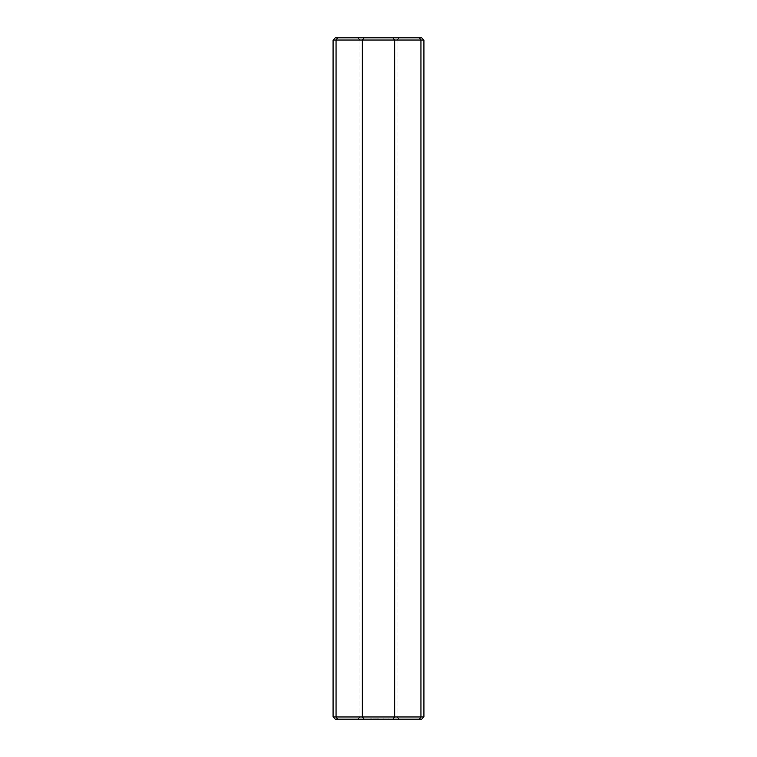 <?xml version="1.0" encoding="UTF-8"?>
<svg xmlns="http://www.w3.org/2000/svg" width="757" height="757" viewBox="0 0 757 757"><rect width="100%" height="100%" fill="white"/><g stroke="black" fill="none" stroke-linecap="round" stroke-linejoin="round"><path stroke-width="0.57" stroke-dasharray="3.79 2.84" d="M420.949 40.026L419.283 37.85L392.864 37.85L394.671 40.026L394.671 716.974L362.329 716.974L362.329 40.026L423.92 40.026M420.949 716.974L419.283 719.15L392.864 719.15L394.671 716.974L423.92 716.974M419.283 37.85L421.744 37.85M419.283 719.15L421.744 719.15M335.256 37.85L392.864 37.85M357.787 37.85L399.213 37.85L357.787 37.85L359.972 40.026L397.028 40.026L399.213 37.85L397.028 40.026L359.972 40.026L357.787 37.85M335.256 719.15L392.864 719.15M357.787 719.15L399.213 719.15L357.787 719.15L359.972 716.974L397.028 716.974L399.213 719.15L397.028 716.974L359.972 716.974L357.787 719.15M369.965 719.15L372.662 719.15L369.965 718.79M375.604 719.15L374.952 719.15L375.623 718.79M373.977 719.15L374.923 719.15L373.977 718.79M374.923 719.15L373.57 718.79L374.923 719.15M374.422 719.15L373.721 719.15L374.422 718.79M374.98 719.15L373.57 719.15L375.008 718.79M377.298 719.15L376.608 718.79L377.298 719.15M375.283 719.15L376.598 719.15L375.283 718.79M377.118 719.15L378.576 718.79L377.118 718.79M378.339 719.15L377.232 719.15L378.339 719.15M377.998 719.15L377.232 718.79L377.998 719.15M381.613 719.15L381.055 719.15L381.613 719.15M382.408 719.15L381.859 719.15L382.408 719.15M386.467 719.15L385.824 718.79L386.467 719.15M384.575 719.15L383.364 718.79L384.575 719.15M384.357 719.15L383.581 718.79L384.357 719.15M387.868 719.15L388.521 718.79L387.868 719.15M333.08 40.026L362.329 40.026L364.136 37.85M337.717 37.85L336.051 40.026L336.051 716.974L362.329 716.974L364.136 719.15M333.08 716.974L336.051 716.974L337.717 719.15M370.523 719.15L371.753 718.79L370.514 718.79M371.753 719.15L371.204 719.15L371.753 718.79M397.028 40.026L397.028 716.974L397.028 40.026M359.972 40.026L359.972 716.974L359.972 40.026"/><path stroke-width="1.14" d="M423.92 40.026L420.949 40.026L420.949 716.974L419.283 719.15L421.744 719.15L423.92 716.974L420.949 716.974L420.949 40.026L419.283 37.85L421.744 37.85L423.92 40.026L423.92 716.974M420.949 716.974L394.671 716.974L394.671 40.026L420.949 40.026M392.864 37.85L337.717 37.85L336.051 40.026L394.671 40.026L392.864 37.85L419.283 37.85M337.717 37.85L335.256 37.85L333.08 40.026L336.051 40.026L336.051 716.974L337.717 719.15L419.283 719.15M337.717 719.15L335.256 719.15L333.08 716.974L333.08 40.026M364.136 37.85L362.329 40.026L362.329 716.974L394.671 716.974L392.864 719.15M333.08 716.974L362.329 716.974L364.136 719.15"/></g></svg>
